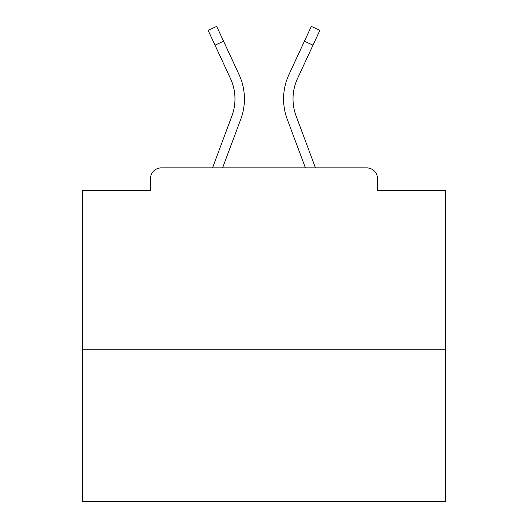 <?xml version="1.0" encoding="UTF-8"?>
<svg xmlns="http://www.w3.org/2000/svg" width="528" height="528" viewBox="0 0 528 528"><rect width="100%" height="100%" fill="white"/><g stroke="black" fill="none" stroke-linecap="round" stroke-linejoin="round"><path stroke-width="0.79" d="M377.54 190.364L377.54 178.754L377.54 190.364L445.375 190.364L445.375 501.6L82.625 501.6L82.625 190.364L150.46 190.364L150.46 178.754L150.46 190.364M445.375 349.246L82.625 349.246M377.54 178.754A10.883 10.883 0 0 0 366.656 167.871L161.344 167.871A10.883 10.883 0 0 0 150.46 178.754M366.656 167.871L315.473 167.871L296.089 115.949L315.473 167.871M215.008 45.177L208.138 30.367L216.691 26.4L223.562 41.21L215.008 45.177L230.465 78.494A48.609 48.609 0 0 1 231.911 115.949L212.527 167.871L161.344 167.871M240.748 119.249L222.592 167.871L240.748 119.249A58.04 58.04 0 0 0 239.019 74.521L223.562 41.21M293.02 98.947A48.609 48.609 0 0 0 296.089 115.949A48.609 48.609 0 0 1 293.02 98.947A48.609 48.609 0 0 0 296.089 115.949A48.609 48.609 0 0 1 293.02 98.947A48.609 48.609 0 0 0 296.089 115.949A48.609 48.609 0 0 1 293.02 98.947A48.609 48.609 0 0 0 296.089 115.949A48.609 48.609 0 0 1 293.02 98.947A48.609 48.609 0 0 0 296.089 115.949A48.609 48.609 0 0 1 293.02 98.947A48.609 48.609 0 0 0 296.089 115.949A48.609 48.609 0 0 1 293.02 98.947A48.609 48.609 0 0 0 296.089 115.949A48.609 48.609 0 0 1 293.02 98.947A48.609 48.609 0 0 0 296.089 115.949A48.609 48.609 0 0 1 293.02 98.947A48.609 48.609 0 0 0 296.089 115.949A48.609 48.609 0 0 1 293.02 98.947A48.609 48.609 0 0 0 296.089 115.949A48.609 48.609 0 0 1 293.02 98.947A48.609 48.609 0 0 0 296.089 115.949A48.609 48.609 0 0 1 293.02 98.947A48.609 48.609 0 0 0 296.089 115.949A48.609 48.609 0 0 1 293.02 98.947A48.609 48.609 0 0 0 296.089 115.949A48.609 48.609 0 0 1 293.02 98.947A48.609 48.609 0 0 0 296.089 115.949A48.609 48.609 0 0 1 293.02 98.947A48.609 48.609 0 0 0 296.089 115.949A48.609 48.609 0 0 1 293.02 98.947A48.609 48.609 0 0 0 296.089 115.949A48.609 48.609 0 0 1 297.535 78.494A48.609 48.609 0 0 0 293.02 98.947A48.609 48.609 0 0 1 297.535 78.494A48.609 48.609 0 0 0 293.02 98.947A48.609 48.609 0 0 1 297.535 78.494A48.609 48.609 0 0 0 293.02 98.947A48.609 48.609 0 0 1 297.535 78.494A48.609 48.609 0 0 0 293.02 98.947A48.609 48.609 0 0 1 297.535 78.494A48.609 48.609 0 0 0 293.02 98.947A48.609 48.609 0 0 1 297.535 78.494A48.609 48.609 0 0 0 293.02 98.947A48.609 48.609 0 0 1 297.535 78.494A48.609 48.609 0 0 0 293.02 98.947A48.609 48.609 0 0 1 297.535 78.494A48.609 48.609 0 0 0 293.02 98.947A48.609 48.609 0 0 1 297.535 78.494A48.609 48.609 0 0 0 293.02 98.947A48.609 48.609 0 0 1 297.535 78.494A48.609 48.609 0 0 0 293.02 98.947A48.609 48.609 0 0 1 297.535 78.494A48.609 48.609 0 0 0 293.02 98.947A48.609 48.609 0 0 1 297.535 78.494A48.609 48.609 0 0 0 293.02 98.947A48.609 48.609 0 0 1 297.535 78.494A48.609 48.609 0 0 0 293.02 98.947A48.609 48.609 0 0 1 297.535 78.494A48.609 48.609 0 0 0 293.02 98.947A48.609 48.609 0 0 1 297.535 78.494A48.609 48.609 0 0 0 293.02 98.947A48.609 48.609 0 0 1 297.535 78.494A48.609 48.609 0 0 0 293.02 98.947M287.252 119.249L305.408 167.871L287.252 119.249A58.04 58.04 0 0 1 288.981 74.521L311.309 26.4L319.862 30.367L297.535 78.494M230.465 78.494A48.609 48.609 0 0 1 234.98 98.947A48.609 48.609 0 0 0 230.465 78.494A48.609 48.609 0 0 1 234.98 98.947A48.609 48.609 0 0 0 230.465 78.494A48.609 48.609 0 0 1 234.98 98.947A48.609 48.609 0 0 0 230.465 78.494A48.609 48.609 0 0 1 231.911 115.949L212.527 167.871M234.98 98.947A48.609 48.609 0 0 1 231.911 115.949M312.992 45.177L304.438 41.21"/></g></svg>
